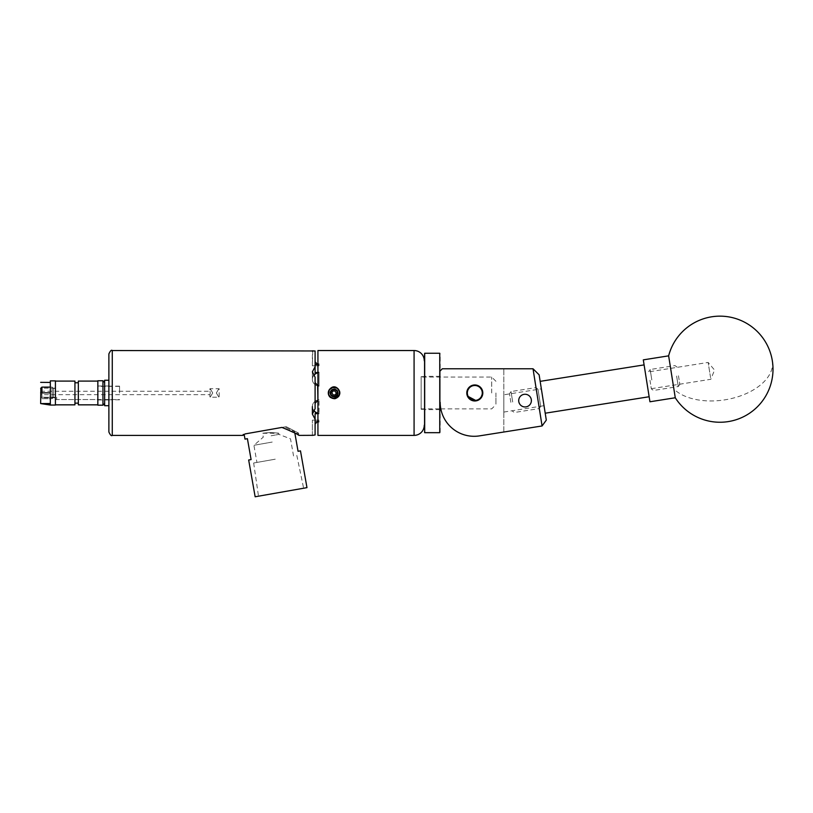 <?xml version="1.0" encoding="UTF-8"?>
<svg xmlns="http://www.w3.org/2000/svg" width="813" height="813" viewBox="0 0 813 813"><rect width="100%" height="100%" fill="white"/><g stroke="black" fill="none" stroke-linecap="round" stroke-linejoin="round"><path stroke-width="0.61" stroke-dasharray="4.07 3.05" d="M503.826 394.803L503.826 412.069L503.826 394.803L541.356 388.858L544.029 405.697L541.356 388.858L542.688 397.283L541.356 388.858L538.003 389.386L539.334 397.811L538.003 389.386M503.826 412.069L544.029 405.697L540.167 381.348L545.208 413.207L542.688 397.283L544.029 405.697L540.675 406.236L539.334 397.811L540.675 406.236M525.046 394.264C533.206 393.929 533.237 407.465 525.046 406.947C517.292 407.689 516.499 393.97 525.046 394.264M474.802 400.972A8.008 8.008 0 0 0 482.81 392.964A8.008 8.008 0 0 0 474.802 384.956A8.008 8.008 0 0 1 482.81 392.964A8.008 8.008 0 0 1 474.802 400.972A8.008 8.008 0 0 0 482.81 392.964A8.008 8.008 0 0 0 474.802 384.956A8.008 8.008 0 0 0 466.794 392.964A8.008 8.008 0 0 0 474.802 400.972A8.008 8.008 0 0 1 466.794 392.964A8.008 8.008 0 0 1 474.802 384.956A8.008 8.008 0 0 0 466.794 392.964A8.008 8.008 0 0 0 474.802 400.972L473.217 400.809M503.826 432.018L503.826 368.777L503.826 432.018L479.436 435.88A33.943 33.943 0 0 1 440.179 402.354L440.179 370.901L442.302 368.777L533.023 368.777L542.078 425.961L479.436 435.88A33.943 33.943 0 0 1 440.179 402.354L440.179 370.901L442.302 368.777L503.826 368.777L442.302 368.777L440.179 370.901L440.179 402.354L440.179 370.901M440.179 402.354A33.943 33.943 0 0 0 479.436 435.88M542.078 425.961L546.306 420.128L539.131 374.834L533.023 368.777M710.572 377.689L708.153 362.435L710.572 377.689M647.707 387.649L645.288 372.395L647.707 387.649M675.268 397.76L668.632 355.85M649.943 401.774L643.307 359.864M424.264 353.675L424.264 432.252M424.691 432.679L424.691 353.249M440.179 432.252L440.179 353.675M439.752 353.249L439.752 432.679M424.264 382.405L424.264 409.6L424.264 382.405M440.179 382.405L440.179 409.6L440.179 382.405M470.93 386.582A7.469 7.469 0 0 1 481.194 389.092A7.469 7.469 0 0 1 478.674 399.356A7.469 7.469 0 0 1 468.42 396.835A7.469 7.469 0 0 1 470.93 386.582M478.898 399.711A7.896 7.896 0 0 0 481.55 388.878A7.896 7.896 0 0 0 470.717 386.216A7.896 7.896 0 0 0 468.054 397.059A7.896 7.896 0 0 0 478.898 399.711M537.495 398.106L535.838 387.628L537.495 398.106M510.838 402.323L509.477 393.685L510.838 402.323M512.688 402.029L511.021 391.551L512.688 402.029M678.479 375.769L679.841 384.407L678.479 375.769M676.629 376.063L678.286 386.541L676.629 376.063M649.973 380.281L651.345 388.919L649.973 380.281M651.823 379.996L650.166 369.519L651.823 379.996M646.62 380.819L649.15 396.744L646.62 380.819M539.334 397.811L540.706 406.439L539.334 397.811M78.333 387.628L78.333 403.146L78.333 387.628M55.416 386.734L55.416 404.844L55.416 386.734M74.938 404.844L74.938 381.084M97.845 396.419L97.845 386.388L97.845 396.419M55.416 396.419L55.416 386.388L55.416 396.419M78.333 404.844L78.333 381.084M97.845 386.734L97.845 404.844L97.845 386.734M74.938 398.309L74.938 382.781L74.938 398.309M104.633 405.697L104.633 380.24M102.936 380.748L102.936 405.189M97.845 405.189L97.845 380.748M97.845 392.964L97.845 399.945L97.845 392.964M40.65 393.014L40.65 388.167L40.65 393.014M55.416 393.014L55.416 388.167L55.416 393.014M40.65 388.167L40.65 403.573L49.471 403.624L49.471 404.925M40.65 393.075L50.325 393.086L50.325 405.057M50.325 380.87L50.325 393.086M55.416 380.87L55.416 405.057M108.881 353.929L108.881 380.24M104.633 392.964L104.633 399.945L104.633 392.964M421.144 392.964L421.144 377.049L421.144 392.964M467.424 389.854L466.794 392.964L467.424 396.063M470.341 399.62L471.713 400.352M476.398 400.809L480.524 398.563M482.18 396.073L482.658 391.378L479.264 386.317L477.902 385.586L473.217 385.118L467.709 389.254M491.692 392.964L491.692 377.049L491.692 392.964M480.463 398.634L479.274 399.61M495.94 392.964L495.94 404.63L495.94 392.964M470.341 386.317L471.713 385.586M212.721 392.964C209.449 398.4 209.449 398.4 212.721 392.964C209.449 398.4 209.449 398.4 212.721 392.964C209.449 387.527 209.449 387.527 212.721 392.964C209.449 387.527 209.449 387.527 212.721 392.964M216.349 392.964C219.612 398.4 219.612 398.4 216.349 392.964C219.612 398.4 219.612 398.4 216.349 392.964C219.612 387.527 219.612 387.527 216.349 392.964C219.612 387.527 219.612 387.527 216.349 392.964M41.92 392.852L41.92 398.685L40.65 397.364L40.65 388.38L40.65 397.364L41.92 398.685L41.92 387.11M210.232 392.964C209.876 390.779 209.876 390.779 210.232 392.964C209.876 390.779 209.876 390.779 210.232 392.964C209.876 395.159 209.876 395.159 210.232 392.964C209.876 395.159 209.876 395.159 210.232 392.964M55.416 399.417L55.416 392.964L55.416 399.417L56.686 399.539L55.416 399.417L55.416 388.421L55.416 399.417M119.552 392.964L119.552 386.134L119.552 392.964M53.384 397.323L53.384 388.421L53.384 397.364L52.103 398.685L52.103 392.964L52.103 398.685L53.384 397.364L53.384 388.38L53.384 397.323L55.416 397.323L40.65 397.211L53.384 397.323M41.92 398.685L52.103 398.685L41.92 398.685M52.103 392.964L52.103 387.11L52.103 392.964M332.415 398.502L334.062 398.736C337.568 398.4 339.488 396.48 339.834 392.964L338.066 388.807L334.062 387.191C326.643 386.825 326.592 399.081 334.062 398.736C326.592 399.081 326.643 386.825 334.062 387.191C341.531 386.846 341.48 399.102 334.062 398.736L335.556 398.543L339.062 395.85L339.783 393.716L339.631 391.47L336.948 387.964L334.062 387.191C341.531 386.846 341.48 399.102 334.062 398.736L332.415 398.502L338.178 396.378L339.407 392.964L338.066 388.807M424.264 360.718L424.264 425.209L424.264 360.718M421.144 376.632L421.144 409.305L421.144 376.632L424.264 376.632L424.264 409.305L424.264 376.632M421.144 409.305L424.264 409.305M317.934 363.777L317.934 364.783L319.042 364.854L319.042 365.809L319.042 364.854L317.934 364.783L317.934 372.273L317.934 363.777L319.042 363.777L319.042 364.854L319.042 363.777M312.771 350.616L312.375 365.809L319.042 365.809L312.375 365.809L312.375 350.535L315.098 350.972L315.098 366.734L312.375 371.673L312.375 379.458A7.896 6.839 0 0 0 319.042 386.216L319.042 372.567L319.042 386.216A7.896 6.839 0 0 1 312.375 379.458L312.375 371.826L315.098 377.202L315.098 408.736L315.098 377.202L315.098 408.736L312.375 414.112L312.375 406.47L312.375 414.112M243.687 434.935L243.036 435.392L242.843 434.315L279.987 427.77M317.934 392.964L317.934 400.453L317.934 392.964M313.625 375.626A7.896 6.839 0 0 0 312.375 379.315L312.375 371.673L312.375 379.315A7.896 6.839 0 0 1 319.042 372.567L317.639 372.344L317.639 364.763M306.968 487.637L255.15 496.773M275.241 459.193L253.656 463.004L275.241 459.193M272.213 442.059L253.91 445.29L272.213 442.059M271.105 435.778L278.94 434.396L271.105 435.778M270.526 432.496C260.272 433.359 260.272 433.359 270.526 432.496C260.272 433.359 260.272 433.359 270.526 432.496C281.074 433.359 281.074 433.359 270.526 432.496C281.074 433.359 281.074 433.359 270.526 432.496M294.845 433.075L294.611 431.733L284.641 426.947L294.611 431.733L298.056 451.296L300.485 450.869M281.959 427.425L286.206 426.673C302.355 435.057 302.355 435.057 286.206 426.673C302.355 435.057 302.355 435.057 286.206 426.673L281.959 427.425L297.731 434.65M329.58 396.642L329.671 396.714C327.141 391.693 328.604 388.523 334.062 387.191M329.062 390.077L328.482 394.457L329.885 396.947M330.566 397.557L331.623 398.197M331.663 398.218L334.062 398.736M339.438 390.88A5.772 5.772 0 0 0 338.665 389.488M335.556 398.543L339.062 395.85L339.732 394.02M317.934 435.392L317.934 350.535M317.934 413.146A7.896 6.839 180 0 0 319.042 413.37A7.896 6.839 180 0 1 312.375 406.622L312.375 414.254L315.098 419.193L315.098 412.476L317.934 413.654L317.934 400.453L319.042 400.199L319.042 413.847L319.042 399.722L319.042 413.847L319.042 399.722L317.639 400.555L317.934 372.273L317.934 385.474L319.042 385.738L319.042 372.567A7.896 6.839 0 0 0 317.934 372.781M317.934 421.144L317.934 422.16L317.934 421.144L319.042 421.073L319.042 422.16L319.042 420.118L319.042 421.073L317.934 421.144L317.934 413.654L317.934 421.144L315.098 421.53L315.098 434.965L315.098 413.776M248.666 460.006L251.095 459.579L247.406 438.685L244.987 439.111M281.054 492.211L303.625 488.227L281.054 492.211M294.611 431.733C294.977 433.807 294.977 433.807 294.611 431.733C294.977 433.807 294.977 433.807 294.611 431.733M244.103 434.091L242.843 434.315M245.16 433.908L247.132 433.563M315.098 419.193L315.098 434.965M298.706 435.199L298.676 433.288L295.261 433.288M315.098 412.476L315.098 421.53M315.098 373.452L315.098 366.734M108.881 392.964L108.881 405.697M319.042 420.118L312.375 420.118L319.042 420.118M312.375 435.392L312.375 420.118L312.375 435.392M319.042 399.722A7.896 6.839 180 0 0 312.375 406.47L312.375 406.47A7.896 6.839 180 0 1 319.042 399.722M312.375 406.622A7.896 6.839 180 0 0 313.625 410.311M315.098 403.309L317.639 400.555M319.042 413.847L317.934 413.654L319.042 413.847M317.934 385.474L319.042 385.738L319.042 372.09L317.934 372.273M315.098 372.151L317.639 372.344M317.639 385.382L315.098 382.618M317.934 400.453L317.934 413.654M55.416 392.964L55.416 386.388L55.416 392.964M56.686 397.211L56.686 399.539L119.552 399.539M40.65 392.964L40.65 394.661L40.65 392.964M334.6 398.289L331.389 397.598L328.889 394.346L329.428 390.291L332.68 387.801L336.734 388.329L339.234 391.581L339.051 394.884C335.434 399.529 332.05 399.356 328.889 394.346C326.785 387.771 337.761 384.823 339.234 391.581C341.338 398.167 330.363 401.104 328.889 394.346C327.019 388.665 335.83 384.895 338.645 390.21L336.734 388.329L332.68 387.801L329.428 390.291L328.889 394.346L331.389 397.598L335.545 398.106L331.389 397.598L328.889 394.346L329.428 390.291L332.68 387.801L336.734 388.329L339.234 391.581L338.696 395.636M772.35 360.901A53.038 31.036 -9 0 1 724.82 399.854A53.038 31.036 -9 0 1 673.896 389.061M112.275 435.392L112.275 350.535M414.081 350.535L414.081 435.392M651.315 388.705L710.826 379.285L714.546 370.057L708.153 362.435L648.642 371.866M440.179 409.6L424.264 409.6M440.179 376.338L424.264 376.338M537.972 389.173L535.838 387.628L511.021 391.551L509.477 393.685M677.107 367.141L674.973 365.586L650.166 369.519L648.611 371.653M679.841 384.407L678.286 386.541L653.479 390.474L651.345 388.919M540.706 406.439L539.151 408.573L514.344 412.506L512.21 410.951M119.552 386.388L97.845 386.388M55.416 399.539L97.845 399.539M97.845 385.982L108.881 385.982M97.845 399.945L108.881 399.945M55.416 397.76L40.65 397.76M55.416 388.167L40.863 388.167M421.144 408.878L440.179 408.878M440.819 408.878L491.692 408.878L495.94 404.63M40.65 391.266L209.906 391.266L209.906 388.716L219.154 388.716L219.154 397.222L209.906 397.222L209.906 394.661L40.65 394.661M53.384 388.421L55.416 388.421M50.325 387.11L52.103 387.11L53.384 388.38M119.552 399.793L108.881 399.793M253.656 463.004L258.493 496.184M293.544 455.971L290.515 438.837L278.94 434.396L278.747 433.288L262.589 433.288L263.27 437.16L253.91 445.29L256.938 462.424M296.816 455.392L303.625 488.227M119.552 386.134L108.881 386.134M317.934 422.16L319.042 422.16M495.94 381.297L491.692 377.049L421.144 377.049"/><path stroke-width="1.22" d="M525.046 406.947A6.341 6.341 0 0 0 531.387 400.606A6.341 6.341 0 0 0 525.046 394.264A6.341 6.341 0 0 0 518.704 400.606A6.341 6.341 0 0 0 525.046 406.947M474.802 400.972A8.008 8.008 0 0 0 482.81 392.964A8.008 8.008 0 0 0 474.802 384.956A8.008 8.008 0 0 0 466.794 392.964A8.008 8.008 0 0 0 474.802 400.972L479.274 399.61M440.179 402.354A33.943 33.943 0 0 0 479.436 435.88L542.078 425.961L533.023 368.777L442.302 368.777L440.179 370.901M479.436 435.88L503.826 432.018M533.023 368.777L539.131 374.834L546.306 420.128L542.078 425.961M670.014 364.549L675.268 397.76A53.038 53.038 0 0 0 772.35 360.901A53.038 53.038 0 0 0 668.632 355.85L670.014 364.549M668.632 355.85L643.307 359.864L649.313 397.811L649.943 401.774L675.268 397.76M424.691 432.679L424.691 353.249L424.691 432.679L439.752 432.679L439.752 353.249L424.691 353.249M439.752 353.249L439.752 432.679M478.674 399.356A7.469 7.469 0 0 0 481.194 389.092A7.469 7.469 0 0 0 470.93 386.582A7.469 7.469 0 0 0 468.42 396.835A7.469 7.469 0 0 0 478.674 399.356M470.717 386.216A7.896 7.896 0 0 1 481.55 388.878A7.896 7.896 0 0 1 478.898 399.711A7.896 7.896 0 0 1 468.054 397.059A7.896 7.896 0 0 1 470.717 386.216M55.416 381.084L74.938 381.084L74.938 404.844L55.416 404.844M97.845 381.084L78.333 381.084L78.333 404.844L97.845 404.844M102.936 405.189L102.936 380.748L97.845 380.748L97.845 405.189L102.936 405.189L104.633 403.492M40.65 392.862L50.325 392.842L50.325 380.87L55.416 380.87L55.416 405.057L50.325 405.057L40.65 403.573L49.471 404.925L49.471 403.512L40.65 403.573L40.863 388.167M40.65 382.354L49.471 382.415L40.65 382.354M50.325 405.057L50.325 392.842M108.881 392.964L108.881 380.24L104.633 380.24L104.633 405.697L108.881 405.697L108.881 431.998L108.881 353.929C110.304 350.81 111.432 349.681 112.275 350.535L112.275 435.392C111.432 436.256 110.304 435.118 108.881 431.998M333.025 394.762C334.763 395.321 335.82 394.722 336.206 392.964L335.098 391.175C333.36 390.616 332.304 391.205 331.917 392.964L333.025 394.762M337.375 392.964A3.313 3.313 0 0 0 335.718 390.098L334.062 389.142L332.405 390.098A3.313 3.313 0 0 0 332.405 395.84A3.313 3.313 0 0 0 337.375 392.964L337.375 391.053L335.718 390.098A3.313 3.313 0 0 0 332.405 390.098L330.749 391.053L330.749 394.884L334.062 396.795A3.831 3.831 0 0 0 337.375 394.884L337.375 392.964M335.972 389.651A3.831 3.831 0 0 0 330.749 394.884A3.831 3.831 0 0 0 334.062 396.795L337.375 394.884A3.831 3.831 0 0 0 335.972 389.651M339.732 394.02L339.61 393.37A5.569 5.569 0 0 0 329.235 390.179A5.569 5.569 0 0 0 333.015 398.431L329.458 396.439A5.772 5.772 0 0 1 329.062 390.077L332.568 387.395L334.062 387.191M470.341 386.317L466.957 391.378L466.794 392.964L466.957 394.569L470.341 399.62M471.713 400.352L473.217 400.809M480.524 398.563L482.18 396.073M471.713 385.586L474.802 384.956L477.902 385.586L479.264 386.317L482.658 391.378L482.81 392.964L480.463 398.634M476.398 400.809L467.424 396.063M467.709 389.254L467.424 389.854M40.65 388.38L41.92 387.11L41.92 392.852M414.081 435.392L414.081 350.535L317.934 350.535L317.934 435.392L414.081 435.392A10.183 10.183 0 0 0 424.264 425.209M414.081 350.535A10.183 10.183 0 0 1 424.264 360.718M315.098 382.618L317.639 385.382L317.934 400.453M279.987 427.77L281.959 427.425C292.314 431.683 298.005 434.345 299.042 435.392C298.066 434.376 292.375 431.713 281.959 427.425L245.16 433.908L243.036 435.392L112.275 435.392M312.375 406.622L312.375 414.112L315.098 408.736L315.098 377.202L312.375 371.826L315.098 366.734L315.098 350.972L112.275 350.535M243.687 434.935L244.185 434.579L244.987 439.111L247.406 438.685L251.095 459.579L248.666 460.006L255.15 496.773L306.968 487.637L300.485 450.869L298.056 451.296L294.845 433.075M329.671 396.714L334.062 398.736C339.356 397.527 340.891 394.447 338.665 389.488C335.576 385.911 332.507 385.911 329.458 389.488C327.913 391.805 327.913 394.122 329.458 396.439M329.885 396.947L330.566 397.557M339.783 393.716A5.772 5.772 0 0 0 339.438 390.88M334.062 398.736L335.556 398.543M329.458 389.488A5.772 5.772 0 0 0 329.062 390.077M247.132 433.563L245.16 433.908M315.098 434.965L312.375 435.392L315.098 434.965L315.098 419.193L312.375 414.112M312.771 435.321L299.042 435.392M297.731 434.65L298.706 435.199M317.934 413.654L317.934 421.144M317.639 413.583L315.098 413.776L315.098 419.193M315.098 361.805L317.934 364.783L315.098 364.407M315.098 366.734L315.098 373.452L317.934 372.273M313.625 410.311A7.896 6.839 180 0 0 317.934 413.146M317.934 372.781A7.896 6.839 0 0 0 313.625 375.626M317.639 421.175L315.098 424.122M317.639 400.555L315.098 403.309M335.718 390.098L334.062 389.142L330.749 391.053L330.749 394.884L334.062 396.795L337.375 394.884L337.375 391.053L335.718 390.098M339.61 393.37L339.062 394.864L334.6 398.289L333.015 398.431M335.545 398.106L339.051 394.884L336.582 397.689M338.178 396.378L338.696 395.636M644.099 364.895L540.167 381.348M649.15 396.744L545.208 413.207M78.333 403.146L74.938 403.146M78.333 382.781L74.938 382.781M104.633 382.445L102.936 380.748M440.179 408.878L440.819 408.878M41.92 387.11L50.325 387.11"/></g></svg>
